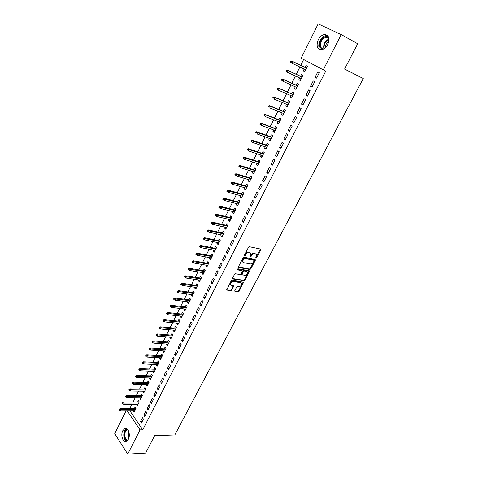 <?xml version="1.0" encoding="UTF-8"?>
<svg xmlns="http://www.w3.org/2000/svg" width="478" height="478" viewBox="0 0 478 478"><rect width="100%" height="100%" fill="white"/><g stroke="black" fill="none" stroke-linecap="round" stroke-linejoin="round"><path stroke-width="0.72" d="M255.945 258.204L256.638 257.767L260.749 249.916L260.534 249.044L249.474 246.744L248.458 247.371L244.336 255.366L244.503 255.975L245.74 254.505C246.612 253.077 247.694 252.408 248.972 252.504L250.884 253.513L250.054 256.919L250.968 256.662L251.5 255.64C252.366 254.218 253.436 253.555 254.696 253.651L256.572 254.637L255.945 258.204M255.748 257.708L260.361 249.014M244.282 255.491L245.25 254.057L245.74 254.505M250.06 256.608L251.004 255.192L251.5 255.64M122.798 430.69L124.848 428.563C128.176 426.974 130.793 434.843 128.349 439.252L126.329 441.343C122.96 442.933 120.39 435.058 122.798 430.69M318.24 39.788C319.848 36.782 321.909 35.031 324.413 34.541C328.918 34.978 330.047 38.276 327.8 44.454C326.187 47.418 324.156 49.15 321.7 49.64C317.159 49.234 316.006 45.954 318.24 39.788M234.806 290.624L235.051 291.431L238.146 291.879L239.125 291.257L243.625 282.247L232.183 280.216L231.179 280.843L226.668 289.991L230.808 290.809L231.806 290.182L233.772 285.975L231.567 285.432L230.695 284.739C230.671 282.88 231.633 281.817 233.581 281.542L240.906 282.707L241.743 283.37C241.772 285.211 240.822 286.268 238.898 286.555L237.686 286.37L236.694 286.997L234.806 290.624M129.825 410.721L142.749 429.794L325.763 71.132L301.146 58.197L318.175 23.9L341.214 34.583L323.242 69.896M142.749 429.794L140.054 429.877L127.728 454.1L114.744 433.642L126.108 410.751M341.214 34.583L357.699 43.755L344.578 69.071L363.256 78.541L174.834 434.938L154.603 435.697L145.599 453.078L127.728 454.1M249.857 269.467L250.848 268.845L255.36 260.217L255.138 259.363L244.061 257.224L243.051 257.851L238.51 266.64L238.755 267.489L249.857 269.467L249.373 269.012L250.364 268.397L254.983 259.333M249.42 271.576L244.957 280.114L243.971 280.735L232.846 278.937L232.595 278.1L234.507 274.39L235.517 273.763L240.064 274.533L241.061 273.906L242.412 270.871L237.363 269.789L237.901 268.75L249.193 270.745L249.42 271.576L248.936 271.122L244.479 279.654L244.957 280.114M363.256 78.541L344.614 69.005M143.812 415.137L144.75 416.499L146.746 412.574L145.796 411.217L143.812 415.137L145.455 415.119M136.517 404.233L137.317 405.774L139.265 401.89L138.345 400.576L137.574 402.118M150.468 402.004L151.43 403.348L153.45 399.369L152.482 398.031L150.468 402.004L152.112 402.01M143.047 391.177L143.842 392.755L145.814 388.817L144.876 387.521L144.099 389.074M157.214 388.692L158.2 390.018L160.25 385.979L159.258 384.659L157.214 388.692L158.857 388.722M149.668 377.943L150.451 379.556L152.452 375.565L151.496 374.286L150.713 375.857M164.062 375.188L165.065 376.497L167.145 372.404L166.135 371.101L164.062 375.188L165.699 375.248M156.378 364.523L156.186 364.911L157.154 366.178L159.186 362.133L158.206 360.866L157.417 362.449M171.005 361.499L172.026 362.784L174.135 358.637L173.102 357.353L171.005 361.499L172.636 361.583M163.183 350.918L162.962 351.366L163.954 352.615L166.009 348.51L165.012 347.267L164.211 348.862M178.043 347.614L179.083 348.88L181.222 344.674L180.17 343.407L178.043 347.614L179.674 347.721M170.084 337.127L169.833 337.629L170.843 338.86L172.928 334.696L171.913 333.471L171.106 335.084M185.177 333.53L186.247 334.779L188.416 330.507L187.34 329.264L185.177 333.53L186.808 333.668M177.081 323.134L176.8 323.702L177.834 324.915L179.949 320.69L178.909 319.483L178.097 321.108M192.425 319.244L193.512 320.475L195.711 316.137L194.618 314.918L192.425 319.244L194.05 319.412M184.179 308.949L183.863 309.577L184.92 310.766L187.065 306.482L186.002 305.299L185.183 306.936M199.768 304.749L200.88 305.956L203.114 301.564L201.997 300.357L199.768 304.749L201.393 304.946M191.379 294.556L191.033 295.249L192.108 296.42L194.283 292.076L193.202 290.911L192.377 292.566M207.225 290.044L208.36 291.233L210.625 286.77L209.484 285.593L207.225 290.044L208.844 290.277M198.681 279.959L198.304 280.717L199.404 281.865L201.608 277.461L200.503 276.314L199.667 277.987M214.789 275.125L215.948 276.29L218.243 271.761L217.078 270.602L214.789 275.125L216.403 275.388M206.09 265.147L205.677 265.977L206.801 267.1L209.041 262.631L207.912 261.508L207.07 263.193M222.461 259.984L223.65 261.125L225.98 256.531L224.785 255.395L222.461 259.984L224.074 260.277M213.606 250.125L213.158 251.016L214.305 252.121L216.576 247.586L215.423 246.487L214.574 248.184M230.253 244.617L231.466 245.734L233.832 241.067L232.613 239.962L230.253 244.617L231.86 244.945M221.23 234.877L220.752 235.839L221.917 236.921L224.224 232.32L223.047 231.244L222.192 232.959M238.158 229.016L239.394 230.109L241.796 225.377L240.554 224.29L238.158 229.016L239.765 229.38M228.974 219.402L228.454 220.442L229.649 221.499L231.991 216.827L230.784 215.775L229.924 217.508M246.188 213.182L247.449 214.246L249.886 209.442L248.62 208.384L246.188 213.182L247.789 213.582M236.831 203.694L236.269 204.811L237.494 205.839L239.866 201.101L238.642 200.079L237.769 201.824M254.338 197.103L255.628 198.143L258.102 193.267L256.805 192.234L254.338 197.103L255.933 197.545M244.802 187.752L244.21 188.947L245.453 189.951L247.867 185.135L246.612 184.144L245.728 185.906M262.607 180.786L263.928 181.795L266.443 176.842L265.117 175.838L262.607 180.786L264.197 181.264M252.898 171.572L252.264 172.845L253.537 173.819L255.987 168.931L254.702 167.963L253.812 169.744M271.014 164.205L272.358 165.191L274.916 160.16L273.559 159.186L271.014 164.205L272.597 164.725M261.119 155.141L260.438 156.497L261.741 157.441L264.226 152.482L262.918 151.544L262.022 153.336M279.546 147.373L280.921 148.323L283.52 143.215L282.134 142.271L279.546 147.373L281.124 147.929M269.467 138.453L268.744 139.893L270.076 140.813L272.597 135.776L271.259 134.868L270.351 136.678M288.216 130.273L289.62 131.193L292.255 126.001L290.839 125.093L288.216 130.273L289.788 130.87M277.939 121.514L277.174 123.037L278.537 123.927L281.1 118.813L279.732 117.929L278.817 119.763M297.017 112.904L298.457 113.794L301.134 108.518L299.688 107.64L297.017 112.904L298.583 113.543M286.549 104.306L285.742 105.919L287.129 106.779L289.734 101.581L288.336 100.733L287.409 102.579M305.968 95.253L307.438 96.114L310.156 90.754L308.674 89.906L305.968 95.253L307.521 95.941M295.29 86.823L294.436 88.532L295.858 89.362L298.499 84.08L297.071 83.262L296.139 85.132M315.056 77.322L316.561 78.147L319.328 72.698L317.81 71.885L315.056 77.322L316.603 78.057M304.175 69.065L303.273 70.869L304.725 71.664L307.408 66.299L305.95 65.516L305.006 67.404M303.626 59.511L300.722 65.343M299.891 67.016L296.258 74.305M295.422 75.996L291.837 83.196M290.988 84.899L287.445 92.015M286.585 93.736L283.084 100.762M282.223 102.501L278.764 109.45M277.891 111.195L274.474 118.06M273.595 119.823L270.219 126.61M269.335 128.385L265.995 135.095M265.105 136.881L261.807 143.508M260.91 145.312L257.648 151.861M256.746 153.677L253.519 160.148M252.611 161.976L249.426 168.376M248.512 170.216L245.363 176.537M244.437 178.39L241.33 184.639M240.398 186.504L237.327 192.682M236.389 194.552L233.354 200.658M232.416 202.547L229.41 208.581M228.466 210.475L225.496 216.438M224.546 218.35L221.607 224.242M220.657 226.16L217.753 231.991M216.791 233.915L213.923 239.675M212.961 241.617L210.123 247.311M209.155 249.259L206.353 254.888M205.379 256.841L202.606 262.404M201.632 264.376L198.89 269.873M197.91 271.851L195.203 277.288M194.211 279.272L191.535 284.643M190.543 286.639L187.902 291.95M186.904 293.958L184.287 299.204M183.283 301.218L180.702 306.41M179.698 308.43L177.141 313.562M176.131 315.588L173.604 320.66M172.594 322.698L170.096 327.711M169.081 329.754L166.613 334.714M165.585 336.763L163.147 341.662M162.126 343.724L159.712 348.57M158.684 350.637L156.3 355.423M155.266 357.502L152.912 362.228M151.873 364.314L149.542 368.992M148.503 371.083L146.202 375.708M145.157 377.805L142.88 382.376M141.835 384.479L139.582 388.996M138.53 391.112L136.308 395.575M135.256 397.696L133.057 402.112M132 404.233L129.825 408.6M299.718 77.98L298.84 79.736L300.274 80.549L302.938 75.225L301.493 74.425L300.554 76.301M310.491 86.321L311.979 87.163L314.721 81.762L313.227 80.931L310.491 86.321L312.044 87.032M290.905 95.6L290.074 97.261L291.472 98.104L294.101 92.863L292.685 92.033L291.759 93.891M301.475 104.114L302.927 104.987L305.627 99.669L304.163 98.809L301.475 104.114L303.034 104.778M282.229 112.939L281.44 114.511L282.815 115.389L285.396 110.233L284.016 109.366L283.096 111.207M292.602 121.621L294.024 122.529L296.677 117.295L295.249 116.399L292.602 121.621L294.167 122.243M273.685 130.016L272.944 131.498L274.288 132.406L276.834 127.327L275.477 126.431L274.569 128.253M283.86 138.859L285.252 139.797L287.87 134.641L286.471 133.715L283.86 138.859L285.438 139.433M265.278 146.83L264.579 148.228L265.893 149.16L268.397 144.159L267.077 143.233L266.168 145.037M275.262 155.822L276.625 156.79L279.2 151.717L277.826 150.761L275.262 155.822L276.846 156.36M256.997 163.386L256.339 164.701L257.624 165.663L260.092 160.739L258.795 159.783L257.899 161.57M266.796 172.528L268.128 173.526L270.662 168.531L269.323 167.545L266.796 172.528L268.379 173.024M248.835 179.692L248.219 180.923L249.48 181.915L251.912 177.069L250.639 176.083L249.755 177.852M258.455 188.977L259.763 189.999L262.255 185.088L260.946 184.066L258.455 188.977L260.05 189.431M240.804 195.753L240.225 196.906L241.456 197.928L243.852 193.148L242.609 192.138L241.731 193.895M250.245 205.176L251.524 206.227L253.979 201.387L252.695 200.342L250.245 205.176L251.84 205.594M232.888 211.575L232.35 212.656L233.557 213.696L235.917 208.994L234.698 207.954L233.832 209.693M242.155 221.129L243.41 222.21L245.829 217.442L244.569 216.367L242.155 221.129L243.762 221.511M225.09 227.164L224.588 228.167L225.771 229.237L228.096 224.6L226.901 223.537L226.04 225.263M234.19 236.843L235.415 237.948L237.799 233.252L236.568 232.153L234.19 236.843L235.797 237.196M217.406 242.525L216.94 243.457L218.099 244.551L220.388 239.98L219.223 238.892L218.368 240.601M226.345 252.324L227.54 253.454L229.888 248.829L228.687 247.706L226.345 252.324L227.952 252.641M209.836 257.666L209.406 258.52L210.535 259.638L212.794 255.133L211.652 254.027L210.81 255.718M218.607 267.578L219.784 268.732L222.097 264.173L220.92 263.025L218.607 267.578L220.227 267.859M202.373 272.579L201.973 273.374L203.084 274.509L205.313 270.07L204.196 268.941L203.353 270.614M210.989 282.612L212.136 283.789L214.419 279.295L213.266 278.124L210.989 282.612L212.608 282.856M195.018 287.284L194.654 288.007L195.741 289.166L197.934 284.792L196.84 283.639L196.01 285.3M203.485 297.424L204.608 298.619L206.855 294.191L205.725 293.002L203.485 297.424L205.104 297.639M187.764 301.779L187.436 302.437L188.499 303.62L190.662 299.306L189.593 298.129L188.768 299.778M196.082 312.02L197.181 313.239L199.398 308.878L198.292 307.665L196.082 312.02L197.707 312.206M180.618 316.066L180.32 316.663L181.365 317.864L183.492 313.61L182.447 312.415L181.628 314.052M188.786 326.408L189.868 327.651L192.048 323.349L190.967 322.118L188.786 326.408L190.417 326.564M173.574 330.155L173.305 330.692L174.327 331.911L176.424 327.717L175.396 326.504L174.59 328.123M181.598 340.593L182.656 341.854L184.807 337.617L183.743 336.363L181.598 340.593L183.229 340.718M166.625 344.046L166.386 344.524L167.384 345.761L169.457 341.627L168.447 340.39L167.647 341.997M174.512 354.58L175.546 355.859L177.667 351.677L176.627 350.404L174.512 354.58L176.143 354.676M159.772 357.747L159.562 358.165L160.542 359.42L162.586 355.345L161.6 354.09L160.805 355.68M167.521 368.365L168.531 369.667L170.622 365.545L169.606 364.254L167.521 368.365L169.158 368.436M153.014 371.257L152.829 371.615L153.791 372.894L155.81 368.873L154.842 367.6L154.053 369.177M160.626 381.964L161.618 383.278L163.685 379.215L162.687 377.907L160.626 381.964L162.269 382.006M146.346 384.581L147.134 386.182L149.124 382.215L148.174 380.924L147.391 382.49M153.832 395.372L154.8 396.704L156.838 392.695L155.858 391.368L153.832 395.372L155.47 395.39M139.767 397.726L140.568 399.285L142.528 395.372L141.602 394.069L140.825 395.623M147.128 408.594L148.078 409.945L150.086 405.995L149.13 404.645L147.128 408.594L148.772 408.588M133.284 410.692L134.085 412.221L136.021 408.355L135.113 407.035L134.342 408.576M140.514 421.638L141.446 423.006L143.43 419.104L142.492 417.742L140.514 421.638L142.157 421.608M127.166 410.739L140.054 429.877M303.273 70.869L304.767 71.581M298.84 79.736L300.333 80.424M294.436 88.532L295.936 89.201M290.074 97.261L291.574 97.906M285.742 105.919L287.248 106.546M281.44 114.511L282.952 115.114M277.174 123.037L278.686 123.623M272.944 131.498L274.462 132.065M268.744 139.893L270.261 140.436M264.579 148.228L266.097 148.754M260.438 156.497L261.962 156.999M256.339 164.701L257.863 165.185M252.264 172.845L253.794 173.311M248.219 180.923L249.749 181.377M244.21 188.947L245.74 189.378M240.225 196.906L241.76 197.324M236.269 204.811L237.811 205.211M232.35 212.656L233.885 213.039M228.454 220.442L229.996 220.806M224.588 228.167L226.13 228.52M220.752 235.839L222.294 236.174M216.94 243.457L218.488 243.774M213.158 251.016L214.706 251.314M209.406 258.52L210.953 258.807M205.677 265.977L207.231 266.24M201.973 273.374L203.532 273.625M198.304 280.717L199.858 280.956M194.654 288.007L196.213 288.234M191.033 295.249L192.592 295.458M187.436 302.437L188.995 302.634M183.863 309.577L185.428 309.756M180.32 316.663L181.885 316.83M176.8 323.702L178.366 323.851M173.305 330.692L174.87 330.83M169.833 337.629L171.399 337.755M166.386 344.524L167.951 344.632M162.962 351.366L164.528 351.461M159.562 358.165L161.128 358.249M156.186 364.911L157.752 364.983M152.829 371.615L154.4 371.675M149.5 378.277L151.072 378.319M146.19 384.886L147.768 384.921M142.91 391.452L144.481 391.476M139.642 397.977L141.219 397.989M136.403 404.46L137.975 404.454M133.183 410.895L134.76 410.883M255.957 253.949L255.611 253.836M251.004 255.192C251.876 253.776 252.94 253.113 254.2 253.209L255.121 253.388M250.269 252.814L249.898 252.689M245.25 254.057C246.122 252.629 247.198 251.96 248.476 252.055L249.408 252.247M238.403 267.059L249.373 269.012M254.093 260.863L253.932 260.265L244.204 258.407L243.499 258.843L242.693 261.842L243.702 262.679L250.358 263.91C251.613 263.987 252.677 263.33 253.531 261.926L254.093 260.863M253.961 260.271L253.442 259.817L253.932 260.265M242.812 262.087L242.209 261.388L242.454 259.47L243.714 257.953L253.442 259.817M232.487 278.489L243.493 280.275L244.479 279.654M242.155 270.626L241.617 270.154L237.13 269.371M244.724 275.322C246.666 275.041 247.616 273.972 247.58 272.096L246.756 271.426L244.192 270.978L243.2 271.606L241.85 274.635L244.724 275.322M241.617 274.414L241.444 273.595L242.716 271.146L243.714 270.524L246.272 270.972M248.936 271.122L249.044 270.715M241.217 282.797L240.428 282.241L240.906 282.707M230.743 284.858L230.223 284.267C230.199 282.414 231.161 281.351 233.103 281.076L240.428 282.241M226.638 289.793L230.342 290.337L231.334 289.71L233.33 285.701M234.704 290.977L237.674 291.413L238.659 290.791L243.177 281.972M290.821 61.047L290.367 61.961L290.947 62.277L291.401 61.363L290.821 61.047L292.661 61.531L291.855 63.174L305.669 69.776M290.947 62.277L291.855 63.174L290.809 62.606L290.367 61.961M291.401 61.363L292.661 61.531L306.47 68.169M291.616 60.963L306.5 68.121M286.334 70.152L285.886 71.061L286.459 71.383L286.908 70.475L286.334 70.152L288.168 70.636L287.362 72.268L301.212 78.673M286.459 71.383L287.362 72.268L285.886 71.061M286.908 70.475L288.168 70.636L302.012 77.078M287.135 70.057L302.048 77M281.883 79.187L281.44 80.089L282.008 80.418L282.45 79.515L281.883 79.187L282.689 79.079L283.711 79.671L282.91 81.29L296.79 87.492M282.008 80.418L282.91 81.29L281.44 80.089M282.45 79.515L283.711 79.671L297.585 85.909M282.689 79.079L297.639 85.807M322.327 49.509L319.979 47.4C317.553 42.333 325.124 33.502 328.691 37.338M328.9 38.126L326.181 37.165C321.718 38.981 319.872 42.339 320.642 47.244L323.092 49.24M325.554 47.543C325.5 44.801 326.617 42.673 328.9 41.156M327.675 35.611L326.157 35.545C321.628 35.934 317.314 43.827 319.274 48.045M127.471 440.537C125.953 440.447 124.925 439.174 124.376 436.725C123.987 432.476 125.009 429.979 127.453 429.238M127.811 429.644L127.19 429.764C125.302 430.905 124.549 433.176 124.937 436.575C125.451 438.864 126.413 440.041 127.829 440.101M126.568 428.617C124.328 430.128 123.444 432.919 123.927 437C124.388 439.216 125.272 440.626 126.586 441.224M277.473 88.149L277.031 89.039L277.593 89.38L278.035 88.484L277.473 88.149L278.28 88.03L279.289 88.633L278.495 90.24L292.405 96.245M277.593 89.38L277.031 89.039M278.035 88.484L279.289 88.633L293.193 94.674M278.28 88.03L293.259 94.542M273.093 97.04L272.657 97.924L273.213 98.265L273.649 97.381L273.093 97.04L273.9 96.909L274.904 97.524L274.115 99.119L288.055 104.933M273.213 98.265L272.657 97.924M273.649 97.381L274.904 97.524L288.837 103.373M273.9 96.909L288.915 103.212M268.75 105.859L268.313 106.737L268.863 107.084L269.299 106.206L268.75 105.859L269.562 105.716L270.548 106.343L269.771 107.926L283.735 113.549M268.863 107.084L268.313 106.737M269.299 106.206L270.548 106.343L284.512 112.001M269.562 105.716L284.601 111.816M264.436 114.606L264.011 115.479L264.549 115.837L264.979 114.965L264.436 114.606L265.254 114.451L266.234 115.096L265.457 116.662L279.451 122.099M264.549 115.837L264.011 115.479M264.979 114.965L266.234 115.096L280.222 120.564M265.254 114.451L280.329 120.354M260.163 123.288L259.739 124.155L260.271 124.513L260.701 123.653L260.163 123.288L260.982 123.121L261.95 123.778L261.179 125.332L275.203 130.584M260.271 124.513L259.739 124.155M260.701 123.653L261.95 123.778L275.961 129.06M260.982 123.121L276.081 128.827M255.921 131.904L255.497 132.759L256.029 133.129L256.453 132.269L255.921 131.904L256.74 131.725L257.696 132.388L256.937 133.93L270.984 139.002M256.029 133.129L255.497 132.759M256.453 132.269L271.737 137.491M256.74 131.725L271.868 137.234M251.709 140.448L251.291 141.297L251.816 141.673L252.235 140.825L251.709 140.448L252.533 140.263L253.483 140.932L252.725 142.468L266.796 147.355M251.816 141.673L251.291 141.297M252.235 140.825L267.549 145.856M252.533 140.263L267.692 145.575M247.532 148.927L247.12 149.769L247.64 150.152L248.052 149.309L247.532 148.927L248.363 148.73L249.295 149.411L248.548 150.934L262.643 155.649M247.64 150.152L247.12 149.769M248.052 149.309L263.39 154.161M248.363 148.73L263.545 153.85M243.392 157.34L242.979 158.176L243.493 158.565L243.905 157.728L243.392 157.34L244.216 157.131L245.142 157.83L244.401 159.335L258.52 163.876M243.493 158.565L242.979 158.176M243.905 157.728L259.261 162.401M244.216 157.131L259.429 162.066M239.281 165.687L238.869 166.517L239.376 166.912L239.789 166.081L239.281 165.687L240.111 165.472L241.026 166.177L240.285 167.67L254.427 172.044M239.376 166.912L238.869 166.517M239.789 166.081L255.162 170.574M240.111 165.472L255.342 170.222M235.2 173.974L234.794 174.799L235.296 175.199L235.702 174.374L235.2 173.974L236.03 173.747L236.939 174.458L236.204 175.946L250.364 180.146M235.296 175.199L234.794 174.799M235.702 174.374L251.093 178.694M236.03 173.747L251.285 178.312M231.149 182.196L230.749 183.014L231.244 183.415L231.645 182.596L231.149 182.196L231.985 181.957L232.882 182.68L232.153 184.155L246.337 188.189M231.645 182.596L247.06 186.749M231.985 181.957L247.263 186.342M232.153 184.155L231.244 183.415M227.134 190.352L226.733 191.164L227.223 191.576L227.624 190.764L227.134 190.352L227.97 190.107L228.854 190.841L228.131 192.299L242.34 196.171M227.624 190.764L243.057 194.743M227.97 190.107L243.266 194.313M228.131 192.299L227.223 191.576M223.142 198.448L222.748 199.254L223.232 199.673L223.632 198.866L223.142 198.448L223.979 198.191L224.857 198.938L224.14 200.39L238.367 204.094M223.632 198.866L239.078 202.672M223.979 198.191L239.305 202.23M224.14 200.39L223.232 199.673M219.187 206.484L218.793 207.285L219.271 207.703L219.665 206.902L219.187 206.484L220.023 206.215L220.896 206.974L220.185 208.414L234.429 211.963M219.665 206.902L235.134 210.547M220.023 206.215L235.367 210.081M220.185 208.414L219.271 207.703M215.255 214.461L214.867 215.249L215.345 215.68L215.733 214.885L215.255 214.461L216.098 214.18L216.958 214.945L216.253 216.373L230.516 219.766M215.733 214.885L231.215 218.368M216.098 214.18L231.46 217.878M216.253 216.373L215.345 215.68M211.36 222.372L210.971 223.16L211.443 223.59L211.832 222.802L211.36 222.372L212.202 222.085L213.051 222.862L212.351 224.278L226.632 227.516M211.832 222.802L227.331 226.124M212.202 222.085L227.588 225.616M212.351 224.278L211.443 223.59M207.488 230.229L207.105 231.011L207.571 231.448L207.954 230.665L207.488 230.229L208.336 229.93L209.179 230.719L208.48 232.123L222.778 235.206M207.954 230.665L223.471 233.826M208.336 229.93L223.734 233.294M208.48 232.123L207.571 231.448M203.652 238.026L203.269 238.803L203.73 239.245L204.112 238.462L203.652 238.026L204.5 237.721L205.331 238.51L204.638 239.908L218.954 242.842M204.112 238.462L219.641 241.474M204.5 237.721L219.916 240.924M204.638 239.908L203.73 239.245M199.84 245.764L199.457 246.534L199.918 246.983L200.294 246.206L199.84 245.764L200.688 245.447L201.513 246.254L200.826 247.64L215.154 250.424M200.294 246.206L215.835 249.062M200.688 245.447L216.122 248.494M200.826 247.64L199.918 246.983M196.058 253.442L195.681 254.206L196.129 254.66L196.506 253.896L196.058 253.442L196.906 253.125L197.719 253.932L197.044 255.312L211.384 257.947M196.506 253.896L212.059 256.596M196.906 253.125L212.357 256.005M197.044 255.312L196.129 254.66M192.299 261.072L191.923 261.83L192.371 262.285L192.748 261.526L192.299 261.072L193.154 260.737L193.96 261.556L193.285 262.924L207.643 265.421M192.748 261.526L208.312 264.077M193.154 260.737L208.617 263.468M193.285 262.924L192.371 262.285M188.571 268.636L188.201 269.389L188.643 269.855L189.013 269.096L188.571 268.636L189.425 268.301L190.22 269.126L189.551 270.482L203.927 272.836M189.013 269.096L204.59 271.504M189.425 268.301L204.907 270.877M189.551 270.482L188.643 269.855M184.872 276.153L184.502 276.899L184.938 277.365L185.309 276.619L184.872 276.153L185.727 275.806L186.516 276.643L185.852 277.987L200.234 280.198M185.309 276.619L200.897 278.877M185.727 275.806L201.226 278.226M185.852 277.987L184.938 277.365M181.198 283.609L180.833 284.35L181.264 284.822L181.628 284.081L181.198 283.609L182.058 283.257L182.835 284.099L182.178 285.438L196.572 287.511M181.628 284.081L197.229 286.197M182.058 283.257L197.563 285.527M182.178 285.438L181.264 284.822M177.553 291.012L177.189 291.753L177.613 292.225L177.977 291.49L177.553 291.012L178.408 290.648L179.178 291.502L178.527 292.829L192.939 294.765M177.977 291.49L193.59 293.462M178.408 290.648L193.931 292.781M178.527 292.829L177.613 292.225M173.932 298.362L173.568 299.097L173.992 299.575L174.351 298.84L173.932 298.362L174.793 297.991L175.551 298.852L174.906 300.172L189.324 301.971M174.351 298.84L189.975 300.68M174.793 297.991L190.328 299.975M174.906 300.172L173.992 299.575M170.335 305.663L169.977 306.386L170.395 306.87L170.754 306.147L170.335 305.663L171.196 305.281L171.955 306.153L171.309 307.456L185.739 309.129M170.754 306.147L186.384 307.844M171.196 305.281L186.749 307.121M171.309 307.456L170.395 306.87M166.768 312.905L166.41 313.628L166.828 314.118L167.181 313.395L166.768 312.905L167.629 312.522L168.376 313.395L167.736 314.691L182.184 316.233M167.181 313.395L182.817 314.96M167.629 312.522L183.188 314.219M167.736 314.691L166.828 314.118M163.225 320.099L162.873 320.816L163.279 321.306L163.631 320.589L163.225 320.099L164.091 319.704L164.826 320.589L164.193 321.879L178.647 323.289M163.631 320.589L179.28 322.023M164.091 319.704L179.662 321.264M164.193 321.879L163.279 321.306M159.706 327.245L159.353 327.956L159.76 328.452L160.112 327.735L159.706 327.245L160.572 326.838L161.301 327.729L160.674 329.013L175.133 330.292M160.112 327.735L175.767 329.037M160.572 326.838L176.155 328.267M160.674 329.013L159.76 328.452M156.216 334.331L155.864 335.042L156.264 335.538L156.617 334.833L156.216 334.331L157.083 333.925L157.806 334.821L157.178 336.094L171.65 337.253M156.617 334.833L172.277 336.004M157.083 333.925L172.672 335.209M157.178 336.094L156.264 335.538M152.745 341.376L152.398 342.075L152.799 342.577L153.145 341.878L152.745 341.376L153.617 340.957L154.328 341.86L153.707 343.126L168.19 344.16M153.145 341.878L168.812 342.917M153.617 340.957L169.212 342.111M153.707 343.126L152.799 342.577M149.303 348.366L148.957 349.06L149.351 349.567L149.698 348.874L149.303 348.366L150.17 347.942L150.881 348.85L150.259 350.105L164.755 351.019M149.698 348.874L165.37 349.788M150.17 347.942L165.782 348.964M150.259 350.105L149.351 349.567M145.886 355.309L145.545 355.996L145.933 356.51L146.274 355.817L145.886 355.309L146.752 354.879L147.457 355.793L146.842 357.042L161.337 357.831M146.274 355.817L161.952 356.606M146.752 354.879L162.371 355.769M146.842 357.042L145.933 356.51M142.486 362.199L142.151 362.886L142.534 363.4L142.874 362.712L142.486 362.199L143.358 361.762L144.051 362.688L143.442 363.925L157.949 364.595M142.874 362.712L158.559 363.382M143.358 361.762L158.983 362.527M143.442 363.925L142.534 363.4M139.116 369.046L138.781 369.727L139.164 370.247L139.498 369.566L139.116 369.046L139.988 368.604L140.675 369.53L140.072 370.761L154.579 371.316M139.498 369.566L155.189 370.109M139.988 368.604L155.625 369.243M140.072 370.761L139.164 370.247M135.77 375.845L135.435 376.521L135.812 377.04L136.146 376.365L135.77 375.845L136.642 375.391L137.323 376.329L136.72 377.548L151.239 377.99M136.146 376.365L151.837 376.789M136.642 375.391L152.279 375.905M136.72 377.548L135.812 377.04M132.442 382.591L132.113 383.266L132.484 383.792L132.818 383.117L132.442 382.591L133.32 382.137L133.989 383.081L133.392 384.288L147.917 384.617M132.818 383.117L148.515 383.428M133.32 382.137L148.963 382.525M133.392 384.288L132.484 383.792M129.144 389.295L128.815 389.964L129.179 390.49L129.508 389.827L129.144 389.295L130.016 388.835L130.685 389.785L130.088 390.986L144.619 391.201M129.508 389.827L145.21 390.018M130.016 388.835L145.671 389.104M130.088 390.986L129.179 390.49M125.863 395.951L125.535 396.615L125.899 397.146L126.228 396.483L125.863 395.951L126.742 395.485L127.399 396.441L126.807 397.636L141.345 397.738M126.228 396.483L141.93 396.567M126.742 395.485L142.396 395.635M126.807 397.636L125.899 397.146M122.607 402.566L122.284 403.223L122.643 403.761L122.966 403.097L122.607 402.566L123.485 402.088L124.137 403.05L123.551 404.239L138.088 404.233M122.966 403.097L138.674 403.068M123.485 402.088L139.146 402.123M123.551 404.239L122.643 403.761M119.375 409.132L119.052 409.783L119.41 410.327L119.727 409.67L119.375 409.132L120.253 408.648L120.892 409.616L120.313 410.793L134.856 410.68M119.727 409.67L135.435 409.526M120.253 408.648L135.919 408.565M120.313 410.793L119.41 410.327M256.148 257.325L256.638 257.767M244.718 255.085L245.208 255.539M250.478 256.214L250.968 256.662M254.2 253.209L254.696 253.651M248.476 252.055L248.972 252.504M260.253 249.474L260.749 249.916M238.42 267.172L238.755 267.489M254.87 259.769L255.36 260.217M250.364 268.397L250.848 268.845M243.714 257.953L244.204 258.407M243.009 258.389L243.499 258.843M242.454 259.47L242.938 259.924M243.493 280.275L243.971 280.735M232.499 278.596L232.846 278.937M241.617 270.154L242.095 270.614M243.714 270.524L244.192 270.978M242.716 271.146L243.2 271.606M241.444 273.595L241.928 274.055M233.103 281.076L233.581 281.542M233.222 286.071L233.694 286.537M231.334 289.71L231.806 290.182M230.342 290.337L230.808 290.809M226.644 289.895L226.996 290.254M243.069 282.355L243.547 282.815M238.659 290.791L239.125 291.257M237.674 291.413L238.146 291.879M234.71 291.09L235.051 291.431M323.851 48.852C323.104 44.269 324.825 40.983 329.013 38.987M329.031 39.417C325.267 41.353 323.66 44.424 324.215 48.625M128.857 437.968L128.397 436.45L128.845 431.694M129.03 432.375L129.042 437.268M242.209 261.388L242.693 261.842M241.372 274.175L241.85 274.635M230.223 284.267L230.695 284.739M328.984 38.676L326.181 37.165M127.889 429.746L127.19 429.764"/></g></svg>
